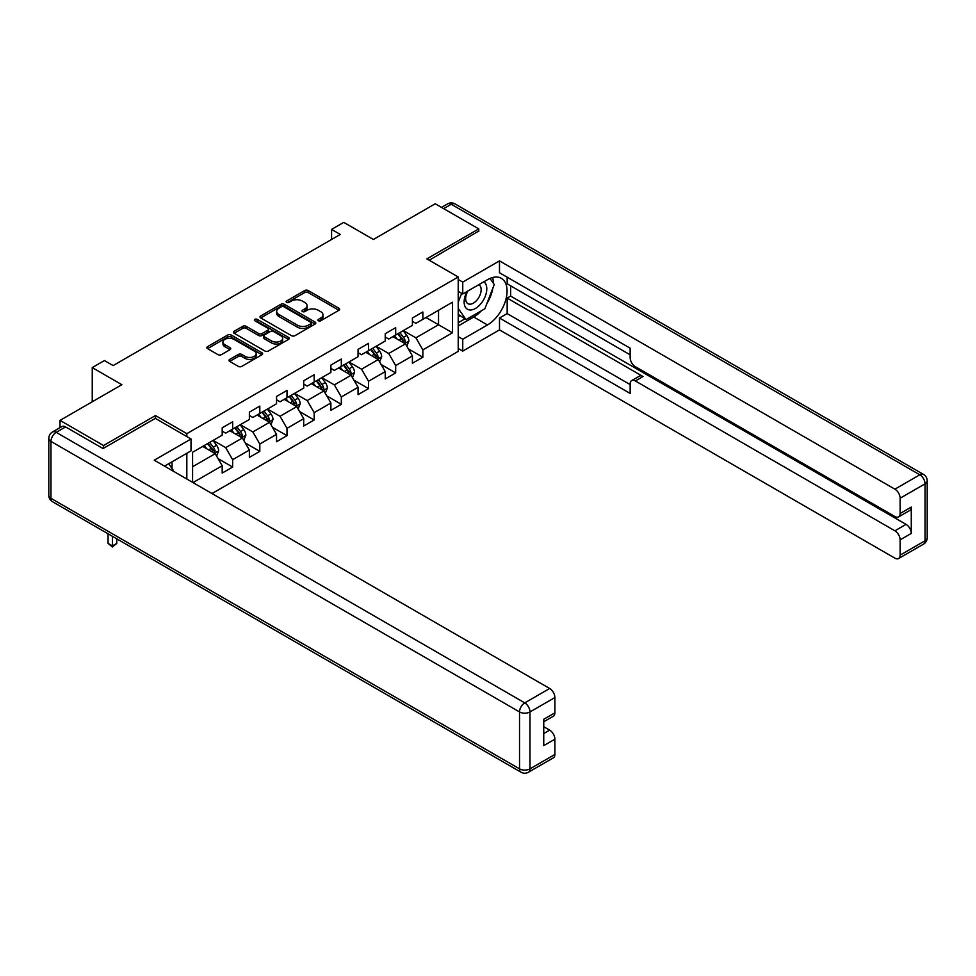 <?xml version="1.0" encoding="UTF-8"?>
<svg xmlns="http://www.w3.org/2000/svg" width="976" height="976" viewBox="0 0 976 976"><rect width="100%" height="100%" fill="white"/><g stroke="black" fill="none" stroke-linecap="round" stroke-linejoin="round"><path stroke-width="1.46" d="M318.396 320.75A1.696 0.976 0 0 0 320.787 320.75L338.953 310.27A2.416 1.391 0 0 0 339.66 309.282A2.416 1.391 0 0 0 338.953 308.294L308.172 290.519A2.416 1.391 0 0 0 304.756 290.519L286.59 301.011A1.696 0.976 0 0 0 286.09 301.706A1.696 0.976 0 0 0 286.59 302.389A1.696 0.976 0 0 0 288.981 302.389L291.336 301.035A7.735 4.465 0 0 1 302.279 301.035L304.841 302.523A7.735 4.465 0 0 1 307.111 305.671A7.735 4.465 0 0 1 304.841 308.831L302.487 310.197A1.696 0.976 0 0 0 301.999 310.88A1.696 0.976 0 0 0 302.487 311.576A1.696 0.976 0 0 0 304.878 311.576L307.233 310.222A7.735 4.465 0 0 1 318.176 310.222L320.738 311.698A7.735 4.465 0 0 1 323.007 314.858A7.735 4.465 0 0 1 320.738 318.017L318.396 319.372A1.696 0.976 0 0 0 317.895 320.067A1.696 0.976 0 0 0 318.396 320.75L318.396 319.372M229.702 359.424A2.416 1.391 0 0 0 228.994 360.412A2.416 1.391 0 0 0 229.702 361.401L238.327 366.39A2.416 1.391 0 0 0 241.755 366.39L261.922 354.739A2.416 1.391 0 0 0 262.629 353.751A2.416 1.391 0 0 0 261.922 352.763L231.153 335A2.416 1.391 0 0 0 227.725 335L207.559 346.639A2.416 1.391 0 0 0 206.851 347.627A2.416 1.391 0 0 0 207.559 348.615L217.99 354.642A2.416 1.391 0 0 0 221.406 354.642L230.043 349.652A2.416 1.391 0 0 0 230.751 348.664A2.416 1.391 0 0 0 230.043 347.676L224.87 344.699A6.466 3.733 0 0 1 222.967 342.051A6.466 3.733 0 0 1 226.969 338.599A6.466 3.733 0 0 1 234.008 339.416L254.272 351.104A6.466 3.733 0 0 1 256.163 353.751A6.466 3.733 0 0 1 252.174 357.204A6.466 3.733 0 0 1 245.122 356.386L241.755 354.447A2.416 1.391 0 0 0 238.327 354.447L229.702 359.424L229.702 361.401L238.327 356.447L238.327 354.447M478.765 231.629L478.765 228.909L435.223 203.764L373.381 239.474L343.772 222.369L331.584 229.409L340.295 234.435L113.155 365.573L104.444 360.547L92.244 367.586L92.244 401.783M155.477 418.472L155.477 415.556L103.566 445.532L60.024 420.388L121.854 384.69L92.244 367.586M155.477 415.556L186.831 433.661L458.22 276.977L458.22 351.397L211.999 493.551M478.765 228.909L426.866 258.884L458.22 276.977M291.507 335.683A2.416 1.391 0 0 0 294.923 335.683L315.102 324.032A2.416 1.391 0 0 0 315.809 323.056A2.416 1.391 0 0 0 315.102 322.068L284.321 304.292A2.416 1.391 0 0 0 280.905 304.292L260.726 315.943A2.416 1.391 0 0 0 260.019 316.932A2.416 1.391 0 0 0 260.726 317.92L291.507 335.683M255.505 321.116A1.696 0.976 0 0 1 257.225 321.36L257.225 319.347L288.518 337.415A2.416 1.391 0 0 1 289.225 338.404A2.416 1.391 0 0 1 288.518 339.392L268.339 351.031A2.416 1.391 0 0 1 264.923 351.031L234.142 333.267L234.142 331.291A2.416 1.391 0 0 0 233.435 332.279A2.416 1.391 0 0 0 234.142 333.267M234.142 331.291L242.78 326.313A2.416 1.391 0 0 1 246.196 326.313L258.677 333.511A2.416 1.391 0 0 0 262.093 333.511L267.827 330.205A2.416 1.391 0 0 0 268.534 329.217A2.416 1.391 0 0 0 267.827 328.229L254.834 320.726A1.696 0.976 0 0 1 254.333 320.043A1.696 0.976 0 0 1 255.383 319.14A1.696 0.976 0 0 1 257.225 319.347M60.024 427.647L60.024 420.388M103.566 445.532L103.566 448.24M186.831 479.021L186.831 453.267M186.831 436.577L186.831 433.661M218.099 458.659L232.642 467.053L232.642 459.708L249.368 450.058L249.368 457.39L259.811 451.363L259.811 444.019L276.537 434.369L276.537 441.713L286.993 435.674L286.993 428.33L303.707 418.68L303.707 426.024L314.162 419.985L314.162 412.641L330.888 402.99L330.888 410.335L341.332 404.296L341.332 396.951L358.058 387.301L358.058 394.646L368.513 388.607L368.513 381.262L385.227 371.612L385.227 378.956L395.683 372.917L395.683 365.585L412.409 355.923L412.409 363.267L422.852 357.228L422.852 349.896L452.461 332.792L452.461 302.218L438.529 310.27L438.529 324.752L452.461 332.792M232.642 467.053L222.186 473.079L222.186 465.747L193.016 482.583M192.577 482.339L192.577 452.266L222.186 435.174L222.186 427.83L232.642 421.791L232.642 429.135L249.368 419.485L249.368 412.14L259.811 406.101L259.811 413.446L276.537 403.796L276.537 396.451L286.993 390.424L286.993 397.757L303.707 388.106L303.707 380.762L314.162 374.735L314.162 382.067L330.888 372.417L330.888 365.073L341.332 359.046L341.332 366.378L358.058 356.728L358.058 349.384L368.513 343.357L368.513 350.689L385.227 341.039L385.227 333.694L395.683 327.668L395.683 335.012L412.409 325.35L412.409 318.005L422.852 311.978L422.852 319.323L452.461 302.218M229.86 430.745L242.402 437.992L225.676 447.642L213.134 440.396M222.186 431.148L225.676 433.161L232.642 429.135M225.676 447.642L232.642 459.708M242.402 437.992L249.368 450.058M257.03 415.056L269.571 422.303L252.845 431.953L240.303 424.706M249.368 415.459L252.845 417.472L259.811 413.446M252.845 431.953L259.811 444.019M269.571 422.303L276.537 434.369M284.199 399.367L296.741 406.614L280.027 416.264L267.473 409.029M276.537 399.77L280.027 401.783L286.993 397.757M280.027 416.264L286.993 428.33M296.741 406.614L303.707 418.68M311.368 383.678L323.91 390.925L307.196 400.575L294.654 393.34M303.707 384.08L307.196 386.093L314.162 382.067M307.196 400.575L314.162 412.641M323.91 390.925L330.888 402.99M338.55 367.989L351.092 375.235L334.365 384.886L321.824 377.651M330.888 368.391L334.365 370.404L341.332 366.378M334.365 384.886L341.332 396.951M351.092 375.235L358.058 387.301M365.719 352.299L378.261 359.546L361.535 369.196L348.993 361.962M358.058 352.702L361.535 354.715L368.513 350.689M361.535 369.196L368.513 381.262M378.261 359.546L385.227 371.612M392.889 336.61L405.43 343.857L388.716 353.507L376.175 346.273M385.227 337.013L388.716 339.026L395.683 335.012M388.716 353.507L395.683 365.585M405.43 343.857L412.409 355.923M425.987 317.505L438.529 324.752L415.886 337.818L403.344 330.583M412.409 321.336L415.886 323.337L422.852 319.323M415.886 337.818L422.852 349.896M331.584 229.409L331.584 239.474M192.577 466.748L215.22 453.669L202.679 446.435M215.22 453.669L222.186 465.747M408.31 348.835L422.852 357.228M381.14 364.524L395.683 372.917M353.959 380.213L368.513 388.607M326.789 395.902L341.332 404.296M299.62 411.591L314.162 419.985M272.438 427.281L286.993 435.674M245.269 442.97L259.811 451.363M319.067 320.994L320.738 320.03A7.735 4.465 0 0 0 323.007 316.871L323.007 314.858M307.111 305.671L307.111 307.684A7.735 4.465 0 0 1 304.841 310.844L303.17 311.82M338.916 310.283L308.172 292.532A2.416 1.391 0 0 0 304.756 292.532L287.261 302.633M315.065 324.056L284.321 306.305A2.416 1.391 0 0 0 280.905 306.305L260.763 317.932M310.819 323.739A1.696 0.976 0 0 0 311.32 323.056A1.696 0.976 0 0 0 310.819 322.361L283.809 306.757A1.696 0.976 0 0 0 281.417 306.757L278.941 308.196A7.735 4.465 0 0 0 276.672 311.356A7.735 4.465 0 0 0 278.941 314.516L297.399 325.167A7.735 4.465 0 0 0 308.343 325.167L310.819 323.739L310.819 325.752A1.696 0.976 0 0 0 311.32 325.057L311.32 323.056M276.672 311.356L276.672 313.369A7.735 4.465 0 0 0 278.941 316.529L278.941 314.516M310.819 325.752L308.343 327.18A7.735 4.465 0 0 1 297.399 327.18L278.941 316.529M234.179 333.28L242.78 328.314L242.78 326.313M268.534 329.217L268.534 331.23A2.416 1.391 0 0 1 267.827 332.218L262.093 335.524A2.416 1.391 0 0 1 258.677 335.524L246.196 328.314A2.416 1.391 0 0 0 242.78 328.314M257.225 321.36L288.481 339.404M271.633 340.99A6.466 3.733 0 0 0 278.672 341.795A6.466 3.733 0 0 0 282.674 338.355A6.466 3.733 0 0 0 280.771 335.707L273.634 331.584A2.416 1.391 0 0 0 270.218 331.584L264.496 334.89A2.416 1.391 0 0 0 263.776 335.878A2.416 1.391 0 0 0 264.496 336.866L271.633 340.99L271.633 343.003A6.466 3.733 0 0 0 278.672 343.808A6.466 3.733 0 0 0 282.674 340.368L282.674 338.355M263.776 335.878L263.776 337.891A2.416 1.391 0 0 0 264.496 338.879L264.496 336.866M271.633 343.003L264.496 338.879M256.163 353.751L256.163 355.764A6.466 3.733 0 0 1 252.174 359.217A6.466 3.733 0 0 1 245.122 358.399L241.755 356.447A2.416 1.391 0 0 0 238.327 356.447M222.967 342.051L222.967 344.064A6.466 3.733 0 0 0 224.87 346.7L224.87 344.699M230.043 347.676L230.043 349.652L224.87 346.7M261.897 354.752L231.153 337.001A2.416 1.391 0 0 0 227.725 337.001L207.583 348.639L207.559 346.639M406.809 346.236L408.883 341.027A6.527 3.77 -120 0 0 406.797 335.463L403.21 330.657M396.939 338.953L394.499 335.695M404.43 343.271L405.357 341.295A6.527 3.77 -120 0 0 403.491 337.367L399.892 332.572M398.257 333.524L402.246 338.843A3.331 1.915 60 0 1 402.856 339.855L405.357 341.295M397.805 333.78L401.404 338.574A6.527 3.77 60 0 1 403.271 342.503M467.04 291.495A16.006 9.248 120 0 0 469.798 309.978A16.006 9.248 120 0 0 484.255 298.534A16.006 9.248 120 0 0 483.876 281.771M467.955 290.97A10.968 6.332 120 0 0 467.919 303.682A10.968 6.332 120 0 0 469.517 304.183A10.968 6.332 120 0 0 479.545 296.094A10.968 6.332 120 0 0 478.874 284.699A10.968 6.332 120 0 0 478.838 284.675M489.989 278.441L494.259 284.528L484.865 308.758L466.052 319.616L458.22 314.357M466.052 319.616L458.22 308.465M458.22 302.218L461.66 293.349M168.689 463.746L173.069 469.968L172.715 470.871M458.22 291.36L462.746 293.971L462.746 282.113L499.492 260.885L894.907 489.171L919.807 474.787L451.241 204.265L443.665 208.644M462.746 293.971L487.475 279.697A27.718 15.994 120 0 1 501.335 278.319A27.718 15.994 120 0 1 505.58 300.535A27.718 15.994 120 0 1 487.475 324.947L462.746 339.233L462.746 351.104L499.492 329.876L499.492 318.017L630.142 393.438L630.142 383.983A7.393 4.27 -120 0 1 631.667 380.603A7.393 4.27 -120 0 1 635.364 380.969L894.907 530.81L906.045 524.368A7.393 4.27 60 0 1 911.279 533.421L911.279 507.081A7.393 4.27 60 0 1 909.742 510.46L898.591 516.89A7.393 4.27 -120 0 0 900.128 513.51L900.128 498.224A7.393 4.27 -120 0 0 894.907 489.171M510.643 285.834L510.643 296.094L507.166 298.095L507.166 313.589L499.492 318.017M507.166 277.184L507.166 283.821L630.142 354.813M898.591 516.89A7.393 4.27 -120 0 1 894.907 516.524L635.364 366.683A7.393 4.27 -120 0 1 630.142 357.631L630.142 348.176L499.492 272.755L499.492 260.885M458.22 279.49L462.746 282.113M458.22 348.481L462.746 351.104M458.22 336.622L462.746 339.233M499.492 329.876L894.907 558.162A7.393 4.27 -120 0 0 898.591 558.528A7.393 4.27 -120 0 0 900.128 555.149L900.128 539.862A7.393 4.27 -120 0 0 894.907 530.81M478.765 231.019L429.208 260.238M507.166 298.095L643.025 376.541L635.364 380.969M510.643 296.094L906.045 524.368M507.166 313.589L630.142 384.581M631.667 380.603L639.329 376.175A7.393 4.27 60 0 1 643.025 376.541M458.22 325.96L473.714 317.005A27.718 15.994 120 0 0 481.4 310.758M486.902 303.512A27.718 15.994 120 0 0 492.868 288.14M493.307 283.174A27.718 15.994 120 0 0 492.624 277.513M458.22 322.739L464.832 318.92M458.22 316.7L459.611 315.895M65.599 426.927L56.193 432.356A7.393 4.27 -120 0 0 52.497 431.99L61.903 426.561A7.393 4.27 60 0 1 65.599 426.927L103.041 448.545L155.306 418.375L191.015 438.993L191.015 450.863L166.274 465.137A27.718 15.994 120 0 0 164.602 466.186M191.015 438.993L154.257 460.208L549.659 688.495A7.393 4.27 60 0 1 554.893 697.547L554.893 712.834A7.393 4.27 60 0 1 553.355 716.213L543.742 721.764M172.02 468.492L172.02 461.819M543.742 733.549L549.659 730.133A7.393 4.27 60 0 1 554.893 739.186L554.893 754.472A7.393 4.27 60 0 1 553.355 757.852L528.443 772.236A7.393 4.27 -120 0 0 529.98 768.844L554.893 754.472M554.893 712.834L543.742 719.275L543.742 745.615L554.893 739.186M549.659 730.133L543.742 726.717M379.64 361.925L381.714 356.704A6.527 3.77 -120 0 0 379.627 351.153L376.028 346.346M369.77 354.642L367.318 351.384M377.248 358.961L378.188 356.984A6.527 3.77 -120 0 0 376.321 353.056L372.722 348.261M371.087 349.201L375.077 354.532A3.331 1.915 60 0 1 375.675 355.545L378.188 356.984M370.636 349.469L374.223 354.264A6.527 3.77 60 0 1 376.102 358.192M352.47 377.614L354.532 372.393A6.527 3.77 -120 0 0 352.458 366.842L348.859 362.035M342.588 370.331L340.148 367.074M350.079 374.65L351.018 372.673A6.527 3.77 -120 0 0 349.14 368.745L345.553 363.95M343.918 364.89L347.907 370.221A3.331 1.915 60 0 1 348.505 371.234L351.018 372.673M343.454 365.158L347.053 369.953A6.527 3.77 60 0 1 348.92 373.881M325.289 393.304L327.363 388.082A6.527 3.77 -120 0 0 325.276 382.531L321.69 377.724M315.419 386.02L312.979 382.751M322.91 390.339L323.837 388.363A6.527 3.77 -120 0 0 321.97 384.434L318.371 379.64M316.736 380.579L320.726 385.91A3.331 1.915 60 0 1 321.336 386.911L323.837 388.363M316.285 380.847L319.884 385.642A6.527 3.77 60 0 1 321.751 389.57M298.119 408.993L300.193 403.771A6.527 3.77 -120 0 0 298.107 398.22L294.508 393.413M288.249 401.709L285.797 398.44M295.728 406.028L296.667 404.052A6.527 3.77 -120 0 0 294.801 400.123L291.202 395.329M289.567 396.268L293.556 401.6A3.331 1.915 60 0 1 294.154 402.6L296.667 404.052M289.116 396.537L292.702 401.331A6.527 3.77 60 0 1 294.581 405.26M270.95 424.682L273.012 419.46A6.527 3.77 -120 0 0 270.938 413.909L267.339 409.103M261.068 417.386L258.628 414.129M268.559 421.717L269.498 419.741A6.527 3.77 -120 0 0 267.619 415.813L264.032 411.018M262.398 411.957L266.387 417.289A3.331 1.915 60 0 1 266.985 418.289L269.498 419.741M261.934 412.226L265.533 417.02A6.527 3.77 60 0 1 267.4 420.949M243.768 440.371L245.842 435.15A6.527 3.77 -120 0 0 243.756 429.586L240.169 424.792M233.898 433.076L231.458 429.818M241.389 437.407L242.316 435.43A6.527 3.77 -120 0 0 240.45 431.502L236.851 426.707M235.216 427.647L239.205 432.966A3.331 1.915 60 0 1 239.815 433.978L242.316 435.43M234.765 427.915L238.364 432.71A6.527 3.77 60 0 1 240.23 436.638M216.599 456.06L218.673 450.839A6.527 3.77 -120 0 0 216.587 445.276L212.988 440.481M206.729 448.765L204.289 445.507M214.208 453.096L215.147 451.119A6.527 3.77 -120 0 0 213.28 447.191L209.681 442.396M208.047 443.336L212.036 448.655A3.331 1.915 60 0 1 212.646 449.668L215.147 451.119M207.595 443.604L211.194 448.399A6.527 3.77 60 0 1 213.061 452.327M112.423 536.3L112.423 545.877L116.778 543.364L116.778 538.825M116.778 543.364L112.423 546.987L108.068 543.364L108.068 533.787M108.068 543.364L112.423 545.877L112.423 546.987M320.738 320.03L320.738 318.017M302.487 311.576L302.487 310.197M304.841 310.844L304.841 308.831M286.59 302.389L286.59 301.011M304.756 292.532L304.756 290.519M308.172 292.532L308.172 290.519M338.953 310.27L338.953 308.294M260.726 317.92L260.726 315.943M280.905 306.305L280.905 304.292M284.321 306.305L284.321 304.292M315.102 324.032L315.102 322.068M297.399 327.18L297.399 325.167M308.343 327.18L308.343 325.167M246.196 328.314L246.196 326.313M258.677 335.524L258.677 333.511M262.093 335.524L262.093 333.511M267.827 332.218L267.827 330.205M288.518 339.392L288.518 337.415M241.755 356.447L241.755 354.447M245.122 358.399L245.122 356.386M227.725 337.001L227.725 335M231.153 337.001L231.153 335M261.922 354.739L261.922 352.763M404.796 343.479L408.846 341.149M403.491 337.367L406.797 335.463M398.842 340.051L401.404 338.574M900.128 513.51L911.279 507.081M911.279 533.421L900.128 539.862M900.128 555.149L925.041 540.765L925.041 483.84L900.128 498.224M473.714 317.005L487.475 324.947M925.041 540.765A7.393 4.27 60 0 1 923.503 544.144A7.393 7.393 0 0 0 927.2 537.752A7.393 4.27 180 0 1 925.041 540.765M925.041 483.84A7.393 4.27 0 0 0 927.2 480.826A7.393 7.393 0 0 0 923.503 474.421A7.393 4.27 -60 0 0 919.807 474.787A7.393 4.27 60 0 1 925.041 483.84M441.506 207.4L447.557 203.899A7.393 4.27 60 0 1 451.241 204.265A7.393 4.27 -60 0 1 454.938 203.899L923.503 474.421M52.497 431.99A7.393 7.393 0 0 0 48.8 438.383A7.393 4.27 180 0 0 50.959 441.408A7.393 4.27 -60 0 1 56.193 432.356L524.759 702.879A7.393 4.27 -60 0 0 519.525 711.931L50.959 441.408L50.959 498.321L519.525 768.844L519.525 711.931A7.393 4.27 -0 0 0 529.98 711.931L529.98 768.844A7.393 4.27 180 0 1 519.525 768.844A7.393 4.27 -60 0 0 521.062 772.236A7.393 7.393 0 0 0 528.443 772.236M554.893 697.547L529.98 711.931A7.393 4.27 -120 0 0 524.759 702.879L549.659 688.495M52.497 501.713A7.393 4.27 -60 0 1 50.959 498.321A7.393 4.27 -0 0 1 48.8 495.308A7.393 7.393 0 0 0 52.497 501.713L521.062 772.236M377.614 359.168L381.665 356.838M376.321 353.056L379.627 351.153M371.673 355.74L374.223 354.264M350.445 374.857L354.495 372.527M349.14 368.745L352.458 366.842M344.504 371.429L347.053 369.953M323.276 390.546L327.326 388.216M321.97 384.434L325.276 382.531M317.322 387.118L319.884 385.642M296.094 406.236L300.144 403.905M294.801 400.123L298.107 398.22M290.153 402.807L292.702 401.331M268.925 421.925L272.975 419.582M267.619 415.813L270.938 413.909M262.983 418.497L265.533 417.02M241.755 437.614L245.806 435.272M240.45 431.502L243.756 429.586M235.814 434.186L238.364 432.71M214.574 453.303L218.624 450.961M213.28 447.191L216.587 445.276M208.632 449.875L211.194 448.399M898.591 558.528L923.503 544.144M927.2 537.752L927.2 480.826M454.938 203.899A7.393 7.393 0 0 0 447.557 203.899M48.8 438.383L48.8 495.308"/></g></svg>
